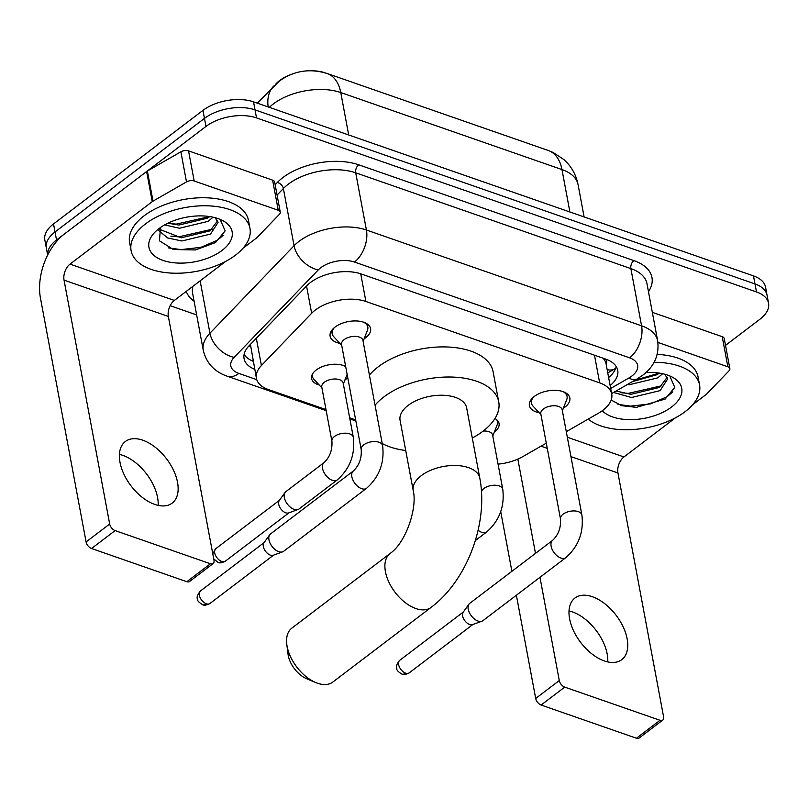<?xml version="1.0" encoding="UTF-8"?>
<svg xmlns="http://www.w3.org/2000/svg" width="809" height="809" viewBox="0 0 809 809"><rect width="100%" height="100%" fill="white"/><g stroke="black" fill="none" stroke-linecap="round" stroke-linejoin="round"><path stroke-width="1.21" d="M347.708 377.429A19.345 10.365 -10.6 0 1 344.978 380.038A19.345 10.365 -10.6 0 1 344.856 380.129M319.14 384.942A19.345 10.365 -10.6 0 1 311.576 378.582A19.345 10.365 -10.6 0 1 316.208 370.016A19.345 10.365 -10.6 0 1 345.686 366.588M494.966 418.526A19.345 10.365 -10.6 0 1 499.062 423.491A19.345 10.365 -10.6 0 1 494.43 432.067A19.345 10.365 -10.6 0 1 494.309 432.158M339.851 343.35A20.579 11.033 -10.6 0 1 330.123 336.19A20.579 11.033 -10.6 0 1 335.057 327.079A20.579 11.033 -10.6 0 1 356.547 320.961A20.579 11.033 -10.6 0 1 370.593 328.626A20.579 11.033 -10.6 0 1 365.658 337.737A20.579 11.033 -10.6 0 1 364.111 338.819M539.118 412.732A20.579 11.033 -10.6 0 1 529.389 405.572A20.579 11.033 -10.6 0 1 534.314 396.45A20.579 11.033 -10.6 0 1 555.813 390.332A20.579 11.033 -10.6 0 1 569.849 397.998A20.579 11.033 -10.6 0 1 564.925 407.109A20.579 11.033 -10.6 0 1 563.377 408.191M566.29 431.672L598.539 413.156A36.274 19.436 169.4 0 0 603.049 410.183A36.274 19.436 169.4 0 0 611.735 394.125A36.274 19.436 169.4 0 0 599.661 382.869L365.901 301.484A36.274 19.436 169.4 0 0 311.647 313.275L261.418 365.496A36.274 19.436 169.4 0 0 256.413 378.309A36.274 19.436 169.4 0 0 268.487 389.564L325.987 409.587M602.988 358.154A36.274 19.436 -10.6 0 1 606.093 364.01A36.274 19.436 -10.6 0 1 606.103 364.02A12.095 6.482 169.4 0 0 605.233 358.933M294.041 73.437A32.653 17.495 169.4 0 0 276.334 83.469L275.717 84.106M325.198 72.861L325.157 72.85A32.653 17.495 169.4 0 0 312.001 70.777M250.416 344.381L256.413 378.309M498.051 464.144A36.274 19.436 169.4 0 0 522.938 456.549L546.287 443.15M349.68 417.828L355.657 419.911M47.701 254.987A36.274 19.436 -10.6 0 1 56.529 239.98L205.961 126.437L204.455 118.407A36.274 19.436 -10.6 0 1 255.027 109.872L754.979 283.929A36.274 19.436 -10.6 0 1 767.043 295.184A36.274 19.436 -10.6 0 0 754.979 283.929L255.027 109.872A36.274 19.436 -10.6 0 0 204.455 118.407L55.032 231.95L204.455 118.407L202.958 110.378A36.274 19.436 -10.6 0 1 253.52 101.843L753.482 275.899A36.274 19.436 -10.6 0 1 765.547 287.155L768.55 303.213A36.274 19.436 -10.6 0 1 759.863 319.282L725.511 345.382M47.66 255.068L46.346 248.019A36.274 19.436 -10.6 0 1 55.032 231.95A36.274 19.436 -10.6 0 0 46.346 248.019L44.839 239.99A36.274 19.436 -10.6 0 1 53.525 223.931L202.958 110.378M610.128 385.549A36.274 19.436 169.4 0 0 617.722 370.34A36.274 19.436 169.4 0 0 605.658 359.085L361.087 273.938A36.274 19.436 169.4 0 0 306.823 285.729L249.061 345.787A36.274 19.436 169.4 0 0 244.065 358.599A36.274 19.436 169.4 0 0 254.734 369.329M616.175 366.477A36.274 19.436 -10.6 0 1 608.621 377.52L608.621 377.51M205.961 126.437A36.274 19.436 -10.6 0 1 256.524 117.902L756.486 291.958A36.274 19.436 -10.6 0 1 768.55 303.213M196.648 314.913L170.163 305.691M253.237 361.299A36.274 19.436 -10.6 0 1 244.106 354.433M654.097 362.301A60.463 32.4 -10.6 0 1 699.573 384.912A60.463 32.4 -10.6 0 1 685.092 411.68A60.463 32.4 -10.6 0 1 588.204 419.092M657.211 354.382A60.463 32.4 -10.6 0 1 698.066 376.883L699.573 384.912M611.199 400.04L621.676 405.693L636.4 407.342L665.099 399.1L674.767 387.4L670.054 376.691M645.976 372.524A42.321 22.682 -10.6 0 1 669.64 375.872A42.321 22.682 -10.6 0 1 671.612 406.988A42.321 22.682 -10.6 0 1 602.27 410.76M616.074 391.02L630.878 394.327L659.537 387.42L667.192 377.338M613.546 392.466L631.475 397.512L660.134 390.616L667.688 378.905L664.705 374.213M632.496 381.595L657.151 374.678L659.335 373.101M627.167 384.649L629.089 384.771L657.747 377.864L662.652 373.718M634.731 380.311L659.295 373.101M620.452 392.678L628.239 393.386L661.853 385.741M618.015 404.399L630.626 406.128L650.487 403.873L667.061 396.744L672.815 391.829M569.01 610.926A38.701 22.328 -127.2 0 1 572.398 611.887A38.701 22.328 -127.2 0 1 607.761 661.914M604.374 660.953A38.701 22.328 52.8 0 0 621.777 659.648A38.701 22.328 52.8 0 0 623.213 626.975A38.701 22.328 52.8 0 0 592.36 596.718A38.701 22.328 52.8 0 0 574.956 598.023A38.701 22.328 52.8 0 0 573.52 630.696A38.701 22.328 52.8 0 0 604.374 660.953M657.919 342.429L727.857 366.78L722.225 336.675A6.047 3.236 -10.6 0 1 724.237 338.546L729.87 368.661A6.047 3.236 169.4 0 0 727.857 366.78M652.327 312.345L722.225 336.675M662.753 720.091L639.161 738.02A6.047 3.489 -127.2 0 1 636.44 738.223L660.033 720.293A6.047 3.489 52.8 0 0 662.753 720.091A6.047 3.489 52.8 0 0 663.592 716.845L617.955 472.972A12.095 7.453 109.2 0 1 623.941 456.954L675.434 417.828M541.13 705.043A6.047 3.489 -127.2 0 1 535.689 698.46L559.282 680.531A6.047 3.489 52.8 0 0 564.722 687.114L541.13 705.043L636.44 738.223M500.72 511.622L511.895 571.306M516.375 595.242L535.689 698.46M564.722 687.114L660.033 720.293M559.282 680.531L539.967 577.313M535.487 553.376L517.841 459.097M692.595 404.793L706.176 394.468A6.047 3.236 169.4 0 0 706.783 393.922L729.04 370.795A6.047 3.236 169.4 0 0 729.87 368.661M145.58 223.85A60.463 32.4 -10.6 0 1 208.722 205.86A60.463 32.4 -10.6 0 1 249.971 228.381A60.463 32.4 -10.6 0 1 235.5 255.159A60.463 32.4 -10.6 0 1 172.347 273.149A60.463 32.4 -10.6 0 1 131.098 250.628A60.463 32.4 -10.6 0 1 145.58 223.85M131.098 250.628L129.602 242.599A60.463 32.4 -10.6 0 1 144.073 215.821A60.463 32.4 -10.6 0 1 207.215 197.831A60.463 32.4 -10.6 0 1 248.464 220.351L249.971 228.381M160.485 227.511L159.444 240.819L173.429 249.526L195.485 249.951L215.497 242.579L225.165 230.868L220.452 220.159M222.01 250.466A42.321 22.682 -10.6 0 1 165.127 261.095A42.321 22.682 -10.6 0 1 155.732 231.374A42.321 22.682 -10.6 0 1 159.06 228.553A42.321 22.682 -10.6 0 1 220.038 219.34A42.321 22.682 -10.6 0 1 222.01 250.466M159.424 229.281L181.277 237.795L209.935 230.899L217.591 220.817M158.776 230.676L167.797 238.008L181.873 240.981L210.532 234.084L218.086 222.374L215.103 217.682M167.857 223.213L178.89 225.054L207.559 218.157L209.743 216.579M164.632 224.912L179.487 228.239L208.156 221.342L213.05 217.186M168.464 223.405L176.251 224.113L209.693 216.569M170.851 236.147L178.637 236.855L212.251 229.22M168.414 247.878L181.024 249.607L200.895 247.342L217.459 240.222L223.213 235.298M315.803 682.574L306.682 678.751A21.762 12.56 -127.2 0 1 288.034 654.218L286.801 644.399A33.857 19.537 52.8 0 0 315.803 682.574A33.857 19.537 52.8 0 0 317.543 683.241A33.857 19.537 52.8 0 0 332.772 682.098L431.086 607.397A33.857 19.537 -127.2 0 1 415.856 608.54A33.857 19.537 -127.2 0 1 388.856 582.065A33.857 19.537 -127.2 0 1 390.11 553.477L291.806 628.178A33.857 19.537 52.8 0 0 286.801 644.399M413.227 490.598A33.857 18.142 169.4 0 1 421.337 475.601A33.857 18.142 169.4 0 1 468.532 467.632A33.857 18.142 169.4 0 1 479.798 478.139L466.651 407.888A33.857 18.142 169.4 0 0 443.554 395.277A33.857 18.142 169.4 0 0 408.191 405.349A33.857 18.142 169.4 0 0 400.081 420.346L413.227 490.598C417.454 507.324 406.361 542.202 390.11 553.477M375.052 405.198A66.51 35.636 -10.6 0 1 383.911 396.895A66.51 35.636 -10.6 0 1 453.364 377.105A66.51 35.636 -10.6 0 1 498.738 401.881A66.51 35.636 -10.6 0 1 482.821 431.328A66.51 35.636 -10.6 0 1 472.294 438.033M369.42 375.093A66.51 35.636 -10.6 0 1 378.278 366.79A66.51 35.636 -10.6 0 1 447.731 347A66.51 35.636 -10.6 0 1 493.106 371.776L498.738 401.881M405.724 450.492A66.51 35.636 -10.6 0 1 382.222 443.514M562.366 410.75L566.725 399.636A18.142 9.718 169.4 0 0 567.079 396.44A18.142 9.718 169.4 0 0 562.74 391.516M562.194 409.819A10.881 5.835 169.4 0 0 554.772 405.764A10.881 5.835 169.4 0 0 543.405 409A10.881 5.835 169.4 0 0 540.796 413.824L560.485 518.994A10.881 5.835 169.4 0 1 563.094 514.18A10.881 5.835 169.4 0 1 577.737 511.45A10.881 5.835 169.4 0 1 581.883 514.989L562.194 409.819M552.628 540.351A10.881 6.28 -127.2 0 0 552.082 549.25A10.881 6.28 -127.2 0 0 560.384 557.856A10.881 6.28 -127.2 0 0 560.9 558.048A10.881 6.28 -127.2 0 0 565.794 557.684L482.902 620.675A10.881 6.28 -127.2 0 1 481.911 621.211A10.881 6.28 -127.2 0 1 478.008 621.039A10.881 6.28 -127.2 0 1 468.219 609.187A10.881 6.28 -127.2 0 1 468.957 604.151A10.881 6.28 -127.2 0 1 469.736 603.342L552.628 540.351C558.432 534.789 561.052 527.67 560.485 518.994M481.911 621.211L472.496 624.629A7.857 4.53 -127.2 0 1 469.675 624.508A7.857 4.53 -127.2 0 1 462.606 615.952A7.857 4.53 -127.2 0 1 463.132 612.312L468.957 604.151M533.677 396.956A18.142 9.718 169.4 0 0 531.412 403.115A18.142 9.718 169.4 0 0 532.909 405.966L540.978 414.754M363.11 341.378L367.458 330.264A18.142 9.718 169.4 0 0 367.812 327.069A18.142 9.718 169.4 0 0 363.484 322.144M362.938 340.447A10.881 5.835 169.4 0 0 355.505 336.392A10.881 5.835 169.4 0 0 344.138 339.628A10.881 5.835 169.4 0 0 341.54 344.442L361.219 449.622A10.881 5.835 169.4 0 1 363.828 444.808A10.881 5.835 169.4 0 1 378.47 442.078A10.881 5.835 169.4 0 1 382.617 445.617L362.938 340.447M353.361 470.98A10.881 6.28 -127.2 0 0 352.825 479.879A10.881 6.28 -127.2 0 0 361.127 488.484A10.881 6.28 -127.2 0 0 361.633 488.676A10.881 6.28 -127.2 0 0 366.528 488.312L283.635 551.303A10.881 6.28 -127.2 0 1 282.654 551.839A10.881 6.28 -127.2 0 1 278.741 551.667A10.881 6.28 -127.2 0 1 268.962 539.815A10.881 6.28 -127.2 0 1 269.69 534.779A10.881 6.28 -127.2 0 1 270.469 533.97L353.361 470.98C359.166 465.418 361.785 458.298 361.219 449.622M282.654 551.839L273.23 555.257A7.857 4.53 -127.2 0 1 270.408 555.136A7.857 4.53 -127.2 0 1 263.34 546.581A7.857 4.53 -127.2 0 1 263.865 542.93L269.69 534.779M334.41 327.584A18.142 9.718 169.4 0 0 332.155 333.743A18.142 9.718 169.4 0 0 333.642 336.595L341.711 345.382M492.792 436.021L497.141 424.917A18.142 9.718 169.4 0 0 497.495 421.711A18.142 9.718 169.4 0 0 496.645 419.669M478.109 530.229A10.881 6.28 -127.2 0 0 481.264 532.15A10.881 6.28 -127.2 0 0 481.78 532.342A10.881 6.28 -127.2 0 0 486.674 531.978C499.426 520.683 504.786 506.454 502.763 489.283L492.62 435.09A10.881 5.835 169.4 0 0 483.175 431.055M343.168 383.062A10.881 5.835 169.4 0 0 335.745 379.006A10.881 5.835 169.4 0 0 324.379 382.242A10.881 5.835 169.4 0 0 321.78 387.066L331.912 441.259A10.881 5.835 169.4 0 1 334.522 436.435A10.881 5.835 169.4 0 1 349.175 433.715A10.881 5.835 169.4 0 1 353.311 437.254L343.168 383.062M324.055 462.617A10.881 6.28 -127.2 0 0 323.519 471.505A10.881 6.28 -127.2 0 0 331.821 480.121A10.881 6.28 -127.2 0 0 332.337 480.313A10.881 6.28 -127.2 0 0 337.232 479.949L299.006 508.992A10.881 6.28 -127.2 0 1 298.015 509.518A10.881 6.28 -127.2 0 1 294.112 509.357A10.881 6.28 -127.2 0 1 284.323 497.505A10.881 6.28 -127.2 0 1 285.051 492.469A10.881 6.28 -127.2 0 1 285.84 491.66L324.055 462.617C329.86 457.045 332.479 449.925 331.912 441.259M298.015 509.518L288.601 512.946A7.857 4.53 -127.2 0 1 285.779 512.825A7.857 4.53 -127.2 0 1 278.711 504.26A7.857 4.53 -127.2 0 1 279.236 500.619L285.051 492.469M312.436 374.142A18.142 9.718 169.4 0 0 312.385 376.357A18.142 9.718 169.4 0 0 313.882 379.209L321.952 387.996M119.408 454.395A38.701 22.328 -127.2 0 1 122.796 455.366A38.701 22.328 -127.2 0 1 158.16 505.392M154.772 504.422A38.701 22.328 52.8 0 0 172.175 503.117A38.701 22.328 52.8 0 0 173.611 470.444A38.701 22.328 52.8 0 0 142.758 440.197A38.701 22.328 52.8 0 0 125.355 441.502A38.701 22.328 52.8 0 0 123.919 474.175A38.701 22.328 52.8 0 0 154.772 504.422M194.18 180.983A6.047 3.236 169.4 0 0 186.505 181.914L153.012 201.138A6.047 3.236 169.4 0 0 152.264 201.633L146.631 171.518A6.047 3.236 -10.6 0 1 147.38 171.023L180.872 151.809A6.047 3.236 -10.6 0 1 188.548 150.878L194.18 180.983L278.256 210.259L272.623 180.144A6.047 3.236 -10.6 0 1 274.635 182.025L280.268 212.13A6.047 3.236 169.4 0 0 278.256 210.259M188.548 150.878L272.623 180.144M146.631 171.518L64.396 234.003A48.368 29.822 -70.8 0 0 40.45 298.056L86.088 541.929L109.68 524.01L64.042 280.126A12.095 7.453 109.2 0 1 70.029 264.118L152.264 201.633M213.151 563.57L189.559 581.499A6.047 3.489 -127.2 0 1 186.839 581.701L210.431 563.772A6.047 3.489 52.8 0 0 213.151 563.57A6.047 3.489 52.8 0 0 213.991 560.324L168.353 316.44A12.095 7.453 109.2 0 1 174.34 300.432L225.832 261.297M109.68 524.01A6.047 3.489 52.8 0 0 115.121 530.593L91.528 548.512L186.839 581.701M91.528 548.512A6.047 3.489 -127.2 0 1 86.088 541.929M115.121 530.593L210.431 563.772M242.993 248.262L256.574 237.947A6.047 3.236 169.4 0 0 257.191 237.401L279.439 214.264A6.047 3.236 169.4 0 0 280.268 212.13M252.175 360.854A36.274 22.369 -70.8 0 0 253.096 360.541M607.144 369.592A36.274 16.726 60.1 0 0 614.668 368.944L607.761 372.909M248.99 345.858A36.274 24.492 43.9 0 0 250.507 346.515M594.484 355.191L599.661 382.869M256.311 338.243L261.418 365.496M306.55 286.022L311.647 313.275M360.723 273.816L365.901 301.484M257.272 103.147L279.196 81.193C293.788 70.707 309.776 68.148 327.149 73.498A42.321 26.09 109.2 0 1 340.761 92.55A48.368 25.918 169.4 0 0 273.331 103.936A48.368 25.918 169.4 0 0 269.336 107.354M273.685 86.088A42.321 28.578 43.9 0 0 268.194 106.95M569.9 211.988L561.962 169.566A42.321 26.09 -70.8 0 0 548.35 150.504L553.123 152.466L563.833 159.535C571.326 166.26 576.069 174.602 578.051 184.573A48.368 25.918 169.4 0 0 561.962 169.566L340.761 92.55L348.699 134.982M253.52 101.843L256.524 117.902M753.482 275.899L756.486 291.958M53.525 223.931L56.529 239.98M610.674 388.462L628.846 378.025A24.189 12.964 169.4 0 0 631.859 376.043A24.189 12.964 169.4 0 0 629.604 357.831L354.443 262.035A24.189 12.964 169.4 0 0 320.728 267.728A24.189 12.964 169.4 0 0 318.271 269.903L234.135 357.376A24.189 12.964 169.4 0 0 238.847 373.414L256.766 379.654M192.916 286.315A48.368 25.918 169.4 0 0 192.572 293.091L203.271 350.297A48.368 25.918 -10.6 0 1 209.935 333.217L294.072 245.734A48.368 25.918 -10.6 0 1 298.986 241.395A48.368 25.918 -10.6 0 1 366.416 230.019L641.577 325.805A48.368 25.918 -10.6 0 1 657.656 340.811L646.957 283.605A48.368 25.918 169.4 0 0 630.868 268.598L355.707 172.813A48.368 25.918 169.4 0 0 288.287 184.189A48.368 25.918 169.4 0 0 283.372 188.527L277.082 195.07M275.151 184.755L277.315 182.49A54.415 29.154 -10.6 0 1 358.7 164.803L633.862 260.599A6.047 3.732 -70.8 0 0 630.868 268.598L641.577 325.805A24.189 14.906 109.2 0 1 629.604 357.831M277.315 182.49A6.047 4.085 -136.1 0 1 283.372 188.527L294.072 245.734A24.189 16.332 43.9 0 0 318.271 269.903M633.862 260.599A54.415 29.154 -10.6 0 1 648.474 291.725M194.089 301.201A54.415 29.154 -10.6 0 1 186.262 291.371M354.443 262.035A24.189 14.906 109.2 0 0 366.416 230.019L355.707 172.813A6.047 3.732 -70.8 0 1 358.7 164.803M234.135 357.376A24.189 16.332 43.9 0 1 209.935 333.217L200.136 280.834M238.847 373.414A24.189 14.906 109.2 0 1 227.137 376.185L326.189 410.669M628.846 378.025A24.189 11.154 60.1 0 0 637.138 378.925L611.624 393.568M541.009 446.184L547.268 448.358M570.952 456.61L617.955 472.972M567.331 437.244L623.941 456.954M399.676 660.366C396.663 664.118 395.722 666.879 396.835 668.649C396.552 670.064 398.22 671.864 401.851 674.049C403.276 674.999 405.713 674.615 409.192 672.886A7.857 4.53 -127.2 0 1 405.653 673.149A7.857 4.53 -127.2 0 1 399.383 667.01A7.857 4.53 -127.2 0 1 399.676 660.366L463.375 611.968M401.851 674.049A7.857 4.844 -70.8 0 0 405.653 673.149M200.42 590.995C197.406 594.746 196.456 597.507 197.578 599.277C197.285 600.693 198.963 602.493 202.584 604.677C204.01 605.628 206.457 605.243 209.925 603.514A7.857 4.53 -127.2 0 1 206.396 603.777A7.857 4.53 -127.2 0 1 200.126 597.639A7.857 4.53 -127.2 0 1 200.42 590.995L264.108 542.596M202.584 604.677A7.857 4.844 -70.8 0 0 206.396 603.777M502.763 489.283A10.881 5.835 169.4 0 0 498.617 485.744A10.881 5.835 169.4 0 0 483.974 488.464A10.881 5.835 169.4 0 0 481.466 491.69M213.718 558.847L217.955 562.366C219.37 563.317 221.818 562.933 225.296 561.203A7.857 4.53 -127.2 0 1 221.757 561.466A7.857 4.53 -127.2 0 1 215.487 555.318A7.857 4.53 -127.2 0 1 215.781 548.684L279.479 500.286M217.955 562.366A7.857 4.844 -70.8 0 0 221.757 561.466M64.042 280.126L168.353 316.44M70.029 264.118L174.34 300.432M147.38 171.023L153.012 201.138M186.505 181.914L180.872 151.809M615.649 368.368L614.668 368.944M606.093 364.01L611.735 394.125M327.149 73.498L548.35 150.504M578.051 184.573L584.108 216.933M637.138 378.925L642.73 375.234C654.441 366.285 659.416 354.817 657.656 340.811M203.271 350.297C206.346 363.039 214.304 371.675 227.137 376.185M349.882 418.92L355.869 421.004M479.798 478.139C488.545 523.049 467.187 580.417 431.086 607.397M567.079 396.44L566.492 393.326M531.412 403.115L530.835 399.99M565.794 557.684C578.546 546.399 583.906 532.16 581.883 514.989M409.192 672.886L472.891 624.487M367.812 327.069L367.225 323.944M332.155 333.743L331.569 330.618M366.528 488.312C379.279 477.027 384.649 462.788 382.617 445.617M209.925 603.514L273.624 555.116M497.495 421.711L497.211 420.174M486.674 531.978L475.338 540.584M343.35 383.992L347.132 374.324M337.232 479.949C349.984 468.654 355.343 454.425 353.311 437.254M312.385 376.357L312.102 374.81M225.296 561.203L288.985 512.805M215.781 548.684L212.767 553.771"/></g></svg>

